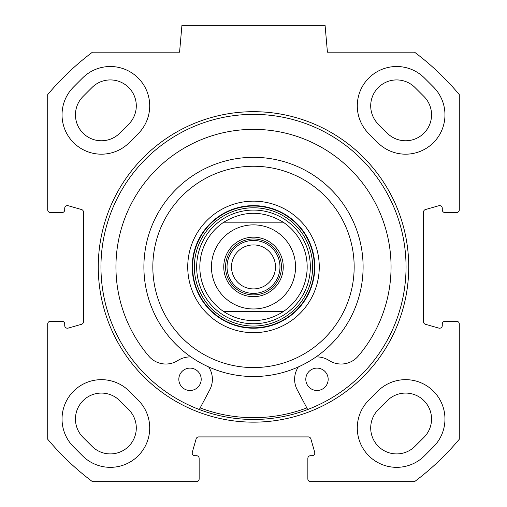 <?xml version="1.0" encoding="UTF-8"?>
<svg xmlns="http://www.w3.org/2000/svg" width="507" height="507" viewBox="0 0 507 507"><rect width="100%" height="100%" fill="white"/><g stroke="black" fill="none" stroke-linecap="round" stroke-linejoin="round"><path stroke-width="0.76" d="M433.434 446.857L424.492 455.806A39.369 39.369 0 0 1 368.817 455.806A39.369 39.369 0 0 1 368.817 400.131L377.766 391.182A39.369 39.369 0 0 1 433.434 391.182A39.369 39.369 0 0 1 433.434 446.857M73.566 446.857A39.369 39.369 0 0 1 73.566 391.182A39.369 39.369 0 0 1 129.234 391.182L138.183 400.131A39.369 39.369 0 0 1 138.183 455.806A39.369 39.369 0 0 1 82.508 455.806L73.566 446.857M433.434 86.982A39.369 39.369 0 0 1 433.434 142.657A39.369 39.369 0 0 1 377.766 142.657L368.817 133.709A39.369 39.369 0 0 1 368.817 78.04A39.369 39.369 0 0 1 424.492 78.04L433.434 86.982M129.234 142.657A39.369 39.369 0 0 1 73.566 142.657A39.369 39.369 0 0 1 73.566 86.982L82.508 78.04A39.369 39.369 0 0 1 138.183 78.04A39.369 39.369 0 0 1 138.183 133.709L129.234 142.657M47.715 323.96A2.687 2.687 0 0 1 50.402 321.273L62.031 321.273A2.687 2.687 0 0 1 64.719 323.96L64.719 325.545A2.687 2.687 0 0 0 68.141 328.124L81.557 324.29A2.687 2.687 0 0 0 83.503 321.711L83.503 212.129A2.687 2.687 0 0 0 81.557 209.549L68.141 205.715A2.687 2.687 0 0 0 64.719 208.295L64.719 209.885A2.687 2.687 0 0 1 62.031 212.566L50.402 212.566A2.687 2.687 0 0 1 47.715 209.885L47.715 94.587A268.412 268.412 0 0 1 92.451 52.189L179.573 52.189L181.924 25.35L325.076 25.35L327.427 52.189L414.549 52.189A268.412 268.412 0 0 1 459.285 94.587L459.285 209.885A2.687 2.687 0 0 1 456.598 212.566L444.969 212.566A2.687 2.687 0 0 1 442.281 209.885L442.281 208.295A2.687 2.687 0 0 0 438.859 205.715L425.443 209.549A2.687 2.687 0 0 0 423.497 212.129L423.497 321.711A2.687 2.687 0 0 0 425.443 324.29L438.859 328.124A2.687 2.687 0 0 0 442.281 325.545L442.281 323.96A2.687 2.687 0 0 1 444.969 321.273L456.598 321.273A2.687 2.687 0 0 1 459.285 323.96L459.285 439.252A268.412 268.412 0 0 1 414.549 481.65L310.538 481.65A2.687 2.687 0 0 1 307.85 478.963L307.85 458.385A2.687 2.687 0 0 1 310.538 455.704L312.122 455.704A2.687 2.687 0 0 0 314.708 452.282L310.867 438.859A2.687 2.687 0 0 0 308.288 436.914L198.712 436.914A2.687 2.687 0 0 0 196.133 438.859L192.292 452.282A2.687 2.687 0 0 0 194.878 455.704L196.463 455.704A2.687 2.687 0 0 1 199.15 458.385L199.15 478.963A2.687 2.687 0 0 1 196.463 481.65L92.451 481.65A268.412 268.412 0 0 1 47.715 439.252L47.715 323.96M253.5 422.154A155.231 155.231 0 0 0 387.937 189.307A155.231 155.231 0 0 0 119.063 189.307A155.231 155.231 0 0 0 253.5 422.154M253.5 419.466A152.55 152.55 0 0 1 121.388 190.645A152.55 152.55 0 0 1 385.612 190.645A152.55 152.55 0 0 1 253.5 419.466M128.696 409.618L119.747 400.676A25.946 25.946 0 0 0 83.053 400.676A25.946 25.946 0 0 0 83.053 437.37L92.001 446.312A25.946 25.946 0 0 0 128.696 446.312A25.946 25.946 0 0 0 128.696 409.618M387.253 400.676L378.304 409.618A25.946 25.946 0 0 0 378.304 446.312A25.946 25.946 0 0 0 414.999 446.312L423.947 437.37A25.946 25.946 0 0 0 423.947 400.676A25.946 25.946 0 0 0 387.253 400.676M119.747 133.17L128.696 124.221A25.946 25.946 0 0 0 128.696 87.527A25.946 25.946 0 0 0 92.001 87.527L83.053 96.476A25.946 25.946 0 0 0 83.053 133.17A25.946 25.946 0 0 0 119.747 133.17M423.947 96.476L414.999 87.527A25.946 25.946 0 0 0 378.304 87.527A25.946 25.946 0 0 0 378.304 124.221L387.253 133.17A25.946 25.946 0 0 0 423.947 133.17A25.946 25.946 0 0 0 423.947 96.476M328.168 379.299A11.186 11.186 0 0 1 311.393 388.989A11.186 11.186 0 0 1 311.393 369.616A11.186 11.186 0 0 1 328.168 379.299M201.197 379.299A11.186 11.186 0 0 1 184.421 388.989A11.186 11.186 0 0 1 184.421 369.616A11.186 11.186 0 0 1 201.197 379.299M316 356.953A22.365 22.365 0 0 1 329.068 360.477A22.365 22.365 0 0 0 358.176 356.168A137.562 137.562 0 0 0 348.163 167.114A137.562 137.562 0 0 0 158.837 167.114A137.562 137.562 0 0 0 148.824 356.168A22.365 22.365 0 0 0 177.932 360.477A22.365 22.365 0 0 1 191 356.953M208.643 366.922A22.365 22.365 0 0 1 209.778 389.775L199.314 409.517M307.686 409.517L297.222 389.775A22.365 22.365 0 0 1 298.357 366.922M253.5 332.681A65.758 65.758 0 0 0 310.449 234.038A65.758 65.758 0 0 0 196.551 234.038A65.758 65.758 0 0 0 253.5 332.681M253.5 328.206A61.29 61.29 0 0 1 200.423 236.275A61.29 61.29 0 0 1 306.577 236.275A61.29 61.29 0 0 1 253.5 328.206M253.5 367.575A100.652 100.652 0 0 1 166.328 216.59A100.652 100.652 0 0 1 340.672 216.59A100.652 100.652 0 0 1 253.5 367.575M253.5 376.524A109.601 109.601 0 0 0 348.417 212.122A109.601 109.601 0 0 0 158.583 212.122A109.601 109.601 0 0 0 253.5 376.524M200.157 407.926A150.756 150.756 0 0 0 306.843 407.926M253.5 210.082A56.841 56.841 0 0 0 204.277 295.34A56.841 56.841 0 0 0 302.723 295.34A56.841 56.841 0 0 0 253.5 210.082M283.172 311.653A53.685 53.685 0 0 0 283.172 222.186L223.828 222.186C243.607 210.354 263.393 210.354 283.172 222.186A53.685 53.685 0 0 1 283.172 311.653C274.16 317.54 264.267 320.525 253.5 320.601C242.733 320.525 232.84 317.54 223.828 311.653L283.172 311.653L223.828 311.653A53.685 53.685 0 0 1 223.828 222.186L283.172 222.186A53.685 53.685 0 0 1 283.172 311.653M253.5 293.388A26.472 26.472 0 0 0 276.423 253.684A26.472 26.472 0 0 0 230.577 253.684A26.472 26.472 0 0 0 253.5 293.388M253.5 238.962A27.961 27.961 0 0 1 277.716 280.903A27.961 27.961 0 0 1 229.284 280.903A27.961 27.961 0 0 1 253.5 238.962M253.5 288.914A21.997 21.997 0 0 1 231.503 266.923A21.997 21.997 0 0 1 253.5 244.925A21.997 21.997 0 0 1 275.497 266.923A21.997 21.997 0 0 1 253.5 288.914M253.5 237.175A29.748 29.748 0 0 0 227.738 281.797A29.748 29.748 0 0 0 279.262 281.797A29.748 29.748 0 0 0 253.5 237.175M253.5 206.032A60.891 60.891 0 0 0 200.766 297.368A60.891 60.891 0 0 0 306.234 297.368A60.891 60.891 0 0 0 253.5 206.032M253.5 207.788A59.135 59.135 0 0 0 202.287 296.487A59.135 59.135 0 0 0 304.713 296.487A59.135 59.135 0 0 0 253.5 207.788M223.828 311.653A53.685 53.685 0 0 1 223.828 222.186M253.5 308.972A42.049 42.049 0 0 1 217.085 245.895A42.049 42.049 0 0 1 289.915 245.895A42.049 42.049 0 0 1 253.5 308.972"/></g></svg>
